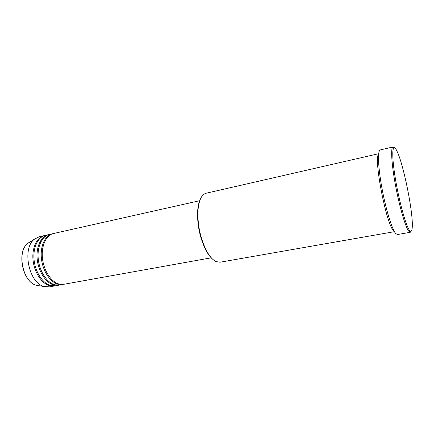 <?xml version="1.0" encoding="UTF-8"?>
<svg xmlns="http://www.w3.org/2000/svg" width="434" height="434" viewBox="0 0 434 434"><rect width="100%" height="100%" fill="white"/><g stroke="black" fill="none" stroke-linecap="round" stroke-linejoin="round"><path stroke-width="0.65" d="M199.77 200.687L53.556 233.514C46.161 235.071 41.084 245.926 42.472 258.387C43.801 270.849 51.364 282.187 59.236 284.096L63.809 284.292L211.19 257.829M53.046 233.644L52.53 233.747C45.125 235.304 40.031 246.154 41.42 258.604C42.744 271.055 50.311 282.382 58.194 284.286L63.293 284.373M52.53 233.747L49.46 234.431C42.022 235.998 36.895 246.832 38.273 259.25C39.581 271.668 47.165 282.957 55.08 284.845L59.68 285.035L62.778 284.482M48.955 234.561L48.445 234.664C40.991 236.232 35.854 247.054 37.226 259.467C38.534 271.868 46.123 283.147 54.044 285.035L59.165 285.116M48.445 234.664L45.396 235.347C37.915 236.921 32.74 247.727 34.102 260.107C35.393 272.481 42.999 283.722 50.952 285.594L55.579 285.773L58.655 285.219M44.892 235.472L44.387 235.575C36.89 237.148 31.704 247.955 33.06 260.319C34.351 272.682 41.962 283.912 49.926 285.778L55.069 285.849M212.882 259.402C210.154 257.167 207.577 253.608 205.146 248.72C199.689 236.893 197.177 224.47 197.616 211.45C197.964 206.004 198.956 201.723 200.606 198.604M378.676 153.712L206.107 193.238C201.495 194.546 198.777 200.448 197.953 210.94C197.503 224.259 200.074 236.964 205.651 249.062C208.987 255.707 212.481 259.89 216.127 261.61L220.033 262.212L394.419 231.675M396.546 150.3C392.439 142.195 391.37 153.338 394.967 176.112C398.504 198.805 405.573 224.964 409.343 230.091C411.155 232.537 412.137 231.279 412.3 226.32C412.973 211.336 403.669 165.256 397.235 151.705L396.546 150.3M411.085 231.3L410.238 232.315L408.595 231.062C405.22 226.418 399.264 205.846 395.385 184.732C391.473 163.602 390.6 147.289 393.009 146.98L394.18 147.587M378.638 154.086C373.533 157.992 385.978 223.081 393.291 230.411L394.24 231.344M393.009 146.98L380.26 149.931C377.504 150.321 378.014 166.575 381.833 187.526C385.625 208.456 391.799 228.794 395.51 233.335L397.349 234.544L410.238 232.315M44.387 235.575L39.353 236.704L34.536 239.129C21.689 248.205 28.742 283.125 44.1 286.505L49.481 286.869L54.559 285.957M32.8 240.848L27.993 243.143C16.394 251.346 22.644 282.279 36.516 285.339L39.657 285.822M34.536 239.129L27.993 243.143C16.264 251.481 22.47 282.203 36.516 285.339L44.1 286.505M205.146 248.72L205.651 249.062M197.616 211.45L197.953 210.94"/></g></svg>
